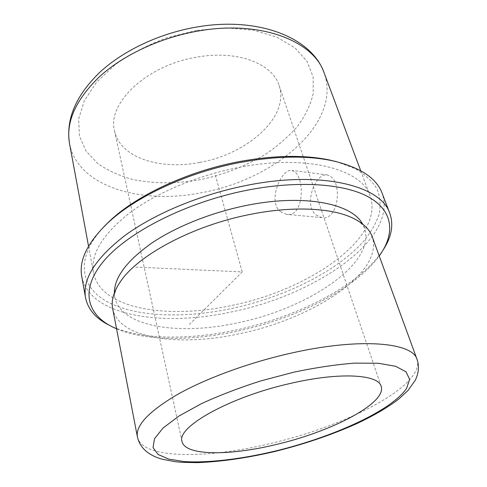 <?xml version="1.0" encoding="UTF-8"?>
<svg xmlns="http://www.w3.org/2000/svg" width="487" height="487" viewBox="0 0 487 487"><rect width="100%" height="100%" fill="white"/><g stroke="black" fill="none" stroke-linecap="round" stroke-linejoin="round"><path stroke-width="0.37" stroke-dasharray="2.44 1.83" d="M316.136 215.023L321.877 217.634C337.528 220.988 342.434 186.083 331.434 177.043L327.471 174.961C315.631 172.039 302.841 205.009 316.136 215.023M280.549 211.668L286.496 214.359C302.963 217.841 305.227 181.633 295.524 172.483L292.017 170.413C281.924 167.68 266.748 201.301 280.549 211.668M199.67 162.421C247.153 154.282 290.057 116.813 279.088 85.438C272.677 63.748 237.504 49.826 197.223 57.076C146.502 64.996 106.568 103.883 114.573 131.064C120.204 157.91 160.314 170.316 199.67 162.421M112.661 308.6C118.907 339.457 180.987 346.994 241.016 333.394C312.624 318.601 384.56 272.403 372.165 236.633M114.384 292.784L114.841 297.326C120.983 327.654 180.695 335.653 238.624 322.619C307.808 308.484 376.713 263.266 364.489 228.093L362.547 223.965M116.563 328.804C145.954 341.235 192.468 340.997 238.033 331.032C296.431 318.413 354.968 289.168 379.233 255.961M109.392 325.298L110.439 325.809C140.153 340.017 189.346 340.224 237.358 329.723C298.397 316.568 359.668 285.352 382.934 250.239L383.567 249.259M81.755 276.446C89.584 316.58 163.455 327.148 232.579 311.698C314.705 295.134 398.293 239.373 382.094 193.15M104.541 226.053C73.58 258.78 80.446 288.383 109.319 302.829C138.582 317.311 185.693 318.273 232.043 308.448C284.792 297.027 336.724 271.685 363.759 241.095C370.844 232.311 375.94 223.46 379.05 214.548C380.883 205.703 380.25 197.235 377.145 189.145C372.525 181.407 365.213 174.596 355.212 168.709L336.614 161.696M232.202 305.343C308.454 290.057 384.974 238.289 370.169 196.03C362.084 169.549 307.449 153.922 239.287 167.321C197.722 175.277 156.102 192.925 129.067 213.355C102.142 234.911 90.278 254.719 93.461 272.769C100.687 309.367 168.179 319.594 232.202 305.343M135.648 267.113L242.216 271.91L189.437 324.427M242.216 271.91L215.461 175.43M137.419 436.955C142.186 459.344 206.786 458.998 270.364 443.541C346.026 426.137 425.62 385.54 417.049 359.406M69.513 143.519C77.89 187.264 142.216 204.936 202.245 192.566C273.938 179.91 342.288 123.235 324.129 72.904M196.608 30.395L166.864 37.791C147.61 44.974 130.376 53.947 115.151 64.71L96.596 82.169L84.318 100.651L78.65 118.95L79.418 136.037L86.065 151.098L97.784 163.571C107.767 170.505 119.418 175.807 132.732 179.478C153.862 183.757 176.312 183.843 200.066 179.721C223.722 174.717 245.491 166.25 265.36 154.324C277.785 145.917 288.487 136.622 297.46 126.431C305.227 115.851 310.475 104.942 313.208 93.711L313.171 77.147L307.157 61.551L294.982 47.884L276.86 37.14L253.502 30.224L226.175 27.85L196.608 30.395M321.877 217.634L286.496 214.359M327.471 174.961L292.017 170.413M279.088 85.438L381.151 386.319M364.489 228.093C364.745 226.388 361.719 223.478 355.407 219.351M114.841 297.326C113.751 295.999 114.841 291.938 118.128 285.151M113.276 327.319L110.439 325.809M381.278 252.997L382.934 250.239M88.537 246.197L93.461 272.769M114.573 131.064L182.053 441.532M360.709 170.718L370.169 196.03"/><path stroke-width="0.73" d="M275.648 444.625C330.91 431.884 386.964 403.242 381.151 386.319C378.393 374.454 340.151 371.867 291.08 383.269C229.365 396.942 176.13 427.355 182.053 441.532C185.115 455.996 229.584 455.832 275.648 444.625M273.737 451.753C303.608 444.412 331.33 435.019 356.904 423.568C375.538 414.717 388.176 407.175 399.121 398.719L408.027 390.446L415.308 380.219C418.765 372.926 419.35 365.987 417.049 359.406L372.165 236.633C369.353 228.793 362.358 222.352 351.182 217.318C329.912 207.791 291.774 206.038 250.476 214.353C193.376 225.341 138.345 254.945 120.697 281.236C113.715 291.305 111.036 300.43 112.661 308.6L137.419 436.955C139.964 447.821 148.176 455.229 162.061 459.18L175.15 461.688L182.382 462.346L197.077 462.65C220.52 461.779 246.051 458.151 273.67 451.766M362.547 223.965C352.028 203.657 304.302 193.723 246.933 205.337C211.455 212.369 175.746 226.747 151.244 243.427C126.675 260.995 114.384 277.444 114.384 292.784M379.233 255.961L381.278 252.997C394.841 232.287 392.79 210.956 369.231 197.363C345.636 183.891 299.438 180.062 248.017 190.046C187.276 201.807 128.44 231.794 103.993 260.77C79.369 289.875 86.972 314.76 113.276 327.319L116.563 328.804M383.567 249.259C391.664 236.67 393.746 224.69 389.813 213.336C381.431 186.058 322.364 170.292 247.293 185.255C201.429 194.173 155.304 213.367 125.36 235.178C95.586 258.171 82.309 279.014 85.535 297.715C88.019 309.476 95.969 318.668 109.392 325.298M389.813 213.336L382.094 193.15C376.445 177.962 359.911 167.163 332.499 160.765C306.719 155.402 276.056 155.95 240.517 162.402C187.872 172.185 135.313 196.851 107.584 223.137C87.386 242.745 78.778 260.508 81.755 276.446L85.535 297.715M336.614 161.696L329.48 159.986C304.223 154.732 274.26 155.256 239.586 161.544C188.219 171.083 136.95 195.153 109.776 220.915L104.541 226.053M273.95 451.382C332.359 437.423 391.737 410.736 406.675 388.224L409.597 379.318L406.061 371.825L395.639 366.297L378.326 363.259L354.682 363.132C336.121 364.556 315.85 367.569 293.868 372.165L260.807 380.907C239.026 387.877 219.174 395.487 201.253 403.741L178.839 416.117L163.102 427.982L154.537 438.635L153.034 447.565L158.05 454.444L168.758 459.119L184.208 461.579C208.192 463.076 240.529 459.192 273.95 451.382M417.049 359.406C412.812 342.519 360.477 337.375 291.116 353.13C248.991 362.559 205.843 378.448 177.231 394.61C148.663 411.503 135.392 425.62 137.419 436.955M69.513 143.519C65.721 119.327 75.814 95.592 99.792 72.307C123.558 50.319 159.98 33.195 197.205 26.949C257.915 16.43 311.771 37.262 324.129 72.904C313.932 41.407 261.397 19.991 199.098 30.87C161.045 37.262 123.613 54.739 99.628 76.544C75.765 99.677 65.727 122 69.513 143.519L88.537 246.197M355.407 219.351L351.182 217.318M118.128 285.151L120.697 281.236M109.776 220.915L107.584 223.137M329.48 159.986L332.499 160.765M324.129 72.904L360.709 170.718"/></g></svg>
